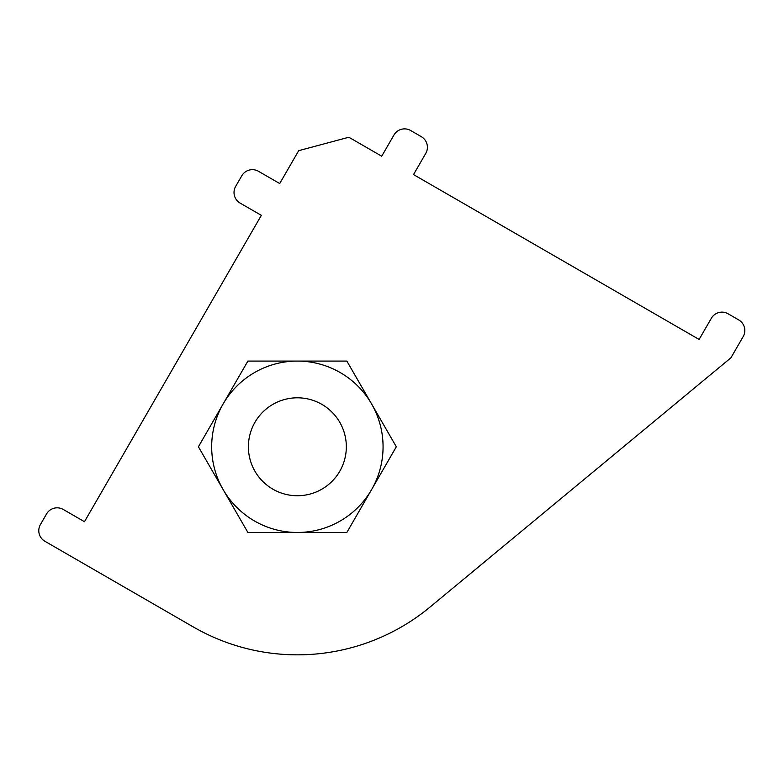 <?xml version="1.0" encoding="UTF-8"?>
<svg xmlns="http://www.w3.org/2000/svg" width="784" height="784" viewBox="0 0 784 784"><rect width="100%" height="100%" fill="white"/><g stroke="black" fill="none" stroke-linecap="round" stroke-linejoin="round"><path stroke-width="1.18" d="M743.163 336.62A12.24 12.24 0 0 0 738.675 319.892L728.081 313.776A12.24 12.24 0 0 0 711.353 318.255L699.112 339.452L413.521 174.577L425.771 153.37A12.24 12.24 0 0 0 421.282 136.651L410.689 130.526A12.24 12.24 0 0 0 393.96 135.005L381.72 156.212L348.851 137.239L298.684 150.675L279.712 183.544L258.504 171.304A12.24 12.24 0 0 0 241.786 175.783L235.661 186.386A12.24 12.24 0 0 0 240.139 203.105L261.346 215.345L84.466 521.713L63.269 509.463A12.24 12.24 0 0 0 46.54 513.951L40.425 524.545A12.24 12.24 0 0 0 44.904 541.274L193.334 626.965A208.074 208.074 0 0 0 430.102 607.002L730.913 357.818L743.163 336.62M254.516 520.988A85.691 85.691 0 0 0 371.577 403.927A85.691 85.691 0 0 0 223.156 403.927A85.691 85.691 0 0 0 254.516 520.988M247.891 532.463L346.842 532.463L396.322 446.772L346.842 361.081L247.891 361.081L198.411 446.772L247.891 532.463M321.852 404.368A48.971 48.971 0 0 0 254.957 422.282A48.971 48.971 0 0 0 272.881 489.177A48.971 48.971 0 0 0 339.776 471.253A48.971 48.971 0 0 0 321.852 404.368"/></g></svg>
